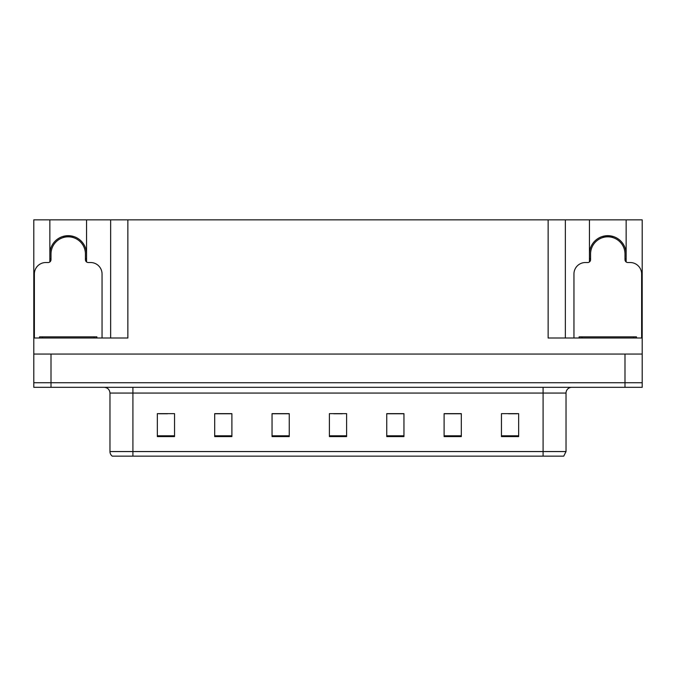 <?xml version="1.0" encoding="UTF-8"?>
<svg xmlns="http://www.w3.org/2000/svg" width="676" height="676" viewBox="0 0 676 676"><rect width="100%" height="100%" fill="white"/><g stroke="black" fill="none" stroke-linecap="round" stroke-linejoin="round"><path stroke-width="1.01" d="M49.855 254.032A18.353 18.353 0 0 1 68.208 235.679A18.353 18.353 0 0 1 86.562 254.032M86.562 261.95L86.562 219.852L548.143 219.852L548.143 338L642.2 338L642.2 354.055L33.8 354.055L33.8 382.734L51.004 382.734L33.8 382.734L33.8 387.323L51.004 387.323L51.004 382.734L624.996 382.734L51.004 382.734L51.004 354.055M49.855 261.95L49.855 219.852L33.8 219.852L33.8 338L127.857 338L127.857 219.852M33.8 338L33.8 354.055M51.004 387.323L642.2 387.323L642.2 382.734L624.996 382.734L642.2 382.734L642.2 354.055M626.145 261.95L626.145 219.852L642.2 219.852L642.2 338M110.653 219.852L110.653 338M548.143 219.852L565.347 219.852L565.347 338M565.347 219.852L589.438 219.852L589.438 261.95M626.145 219.852L589.438 219.852M49.855 219.852L86.562 219.852M626.145 254.032A18.353 18.353 0 0 0 607.792 235.679A18.353 18.353 0 0 0 589.438 254.032M566.032 451.56L563.742 456.148L543.09 456.148L543.09 451.56L566.032 451.56L566.032 393.06A5.738 5.738 0 0 1 571.769 387.323M543.09 456.148L112.258 456.148A5.738 5.738 0 0 1 109.968 451.56L109.968 393.06C109.622 389.579 107.712 387.661 104.231 387.323M518.661 436.586L518.661 413.644L501.457 413.644L501.457 436.586L518.661 436.586M461.311 436.586L461.311 413.644L444.107 413.644L444.107 436.586L461.311 436.586M403.952 436.586L403.952 413.644L386.748 413.644L386.748 436.586L403.952 436.586M174.543 436.586L174.543 413.644L157.339 413.644L157.339 436.586L174.543 436.586M231.893 436.586L231.893 413.644L214.689 413.644L214.689 436.586L231.893 436.586M289.252 436.586L289.252 413.644L272.048 413.644L272.048 436.586L289.252 436.586M346.602 436.586L346.602 413.644L329.398 413.644L329.398 436.586L346.602 436.586M532.654 456.148L143.346 456.148M460.795 413.763L453.512 413.763M444.909 413.763L461.311 413.763M508.453 413.763L517.055 413.763M286.041 413.763L278.757 413.763M214.689 413.763L231.091 413.763M222.489 413.763L215.205 413.763M158.944 413.763L167.547 413.763M397.243 413.763L389.959 413.763M333.699 413.763L342.301 413.763M289.252 413.763L272.048 413.763M403.952 413.763L386.748 413.763M63.755 237.42L63.459 236.304M102.051 338L102.051 273.991A11.467 11.467 0 0 0 90.576 262.525L88.286 262.525A2.865 2.865 0 0 1 85.421 259.652L85.421 254.032A17.204 17.204 0 0 0 68.208 236.828A17.204 17.204 0 0 0 51.004 254.032L51.004 259.652A2.865 2.865 0 0 1 48.14 262.525L45.841 262.525A11.467 11.467 0 0 0 34.375 273.991L34.375 338M49.855 258.95L51.004 258.646M72.966 236.304L72.662 237.42M85.421 258.646L86.562 258.95M603.338 237.42L603.034 236.304M641.625 338L641.625 273.991A11.467 11.467 0 0 0 630.159 262.525L627.86 262.525A2.865 2.865 0 0 1 624.996 259.652L624.996 254.032A17.204 17.204 0 0 0 607.792 236.828A17.204 17.204 0 0 0 590.579 254.032L590.579 259.652A2.865 2.865 0 0 1 587.714 262.525L585.424 262.525A11.467 11.467 0 0 0 573.949 273.991L573.949 338M589.438 258.95L590.579 258.646M612.54 236.304L612.245 237.42M624.996 258.646L626.145 258.95M39.538 338L39.538 336.851L96.888 336.851L96.888 338M636.462 336.851L636.462 338L636.462 336.851L579.112 336.851L579.112 338M624.996 354.055L624.996 387.323M543.09 387.323L543.09 393.06L109.968 393.06M566.032 393.06L543.09 393.06L543.09 451.56L132.91 451.56L132.91 456.148M109.968 451.56L132.91 451.56L132.91 387.323M346.602 435.792L329.398 435.792M289.252 435.792L272.048 435.792M231.893 435.792L214.689 435.792M174.543 435.792L157.339 435.792M403.952 435.792L386.748 435.792M461.311 435.792L444.107 435.792M518.661 435.792L501.457 435.792M72.712 237.234A17.399 17.399 0 0 0 63.713 237.234M72.864 236.668A17.973 17.973 0 0 0 63.561 236.668M50.844 258.688A17.973 17.973 0 0 0 51.004 259.246M85.421 259.246A17.973 17.973 0 0 0 85.573 258.688M612.287 237.234A17.399 17.399 0 0 0 603.288 237.234M612.439 236.668A17.973 17.973 0 0 0 603.136 236.668M590.427 258.688A17.973 17.973 0 0 0 590.579 259.246M624.996 259.246A17.973 17.973 0 0 0 625.156 258.688M94.023 336.851L94.023 338M42.402 336.851L42.402 338M633.598 336.851L633.598 338M581.977 336.851L581.977 338"/></g></svg>

